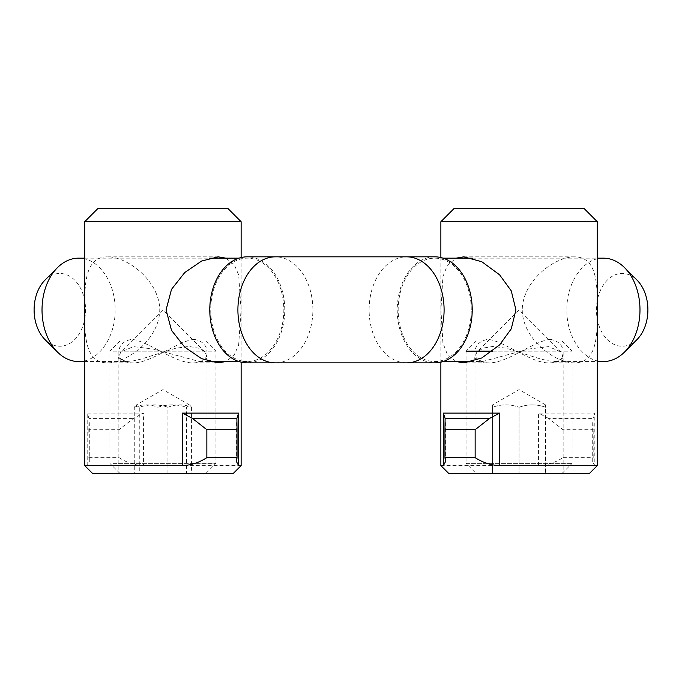 <?xml version="1.0" encoding="UTF-8"?>
<svg xmlns="http://www.w3.org/2000/svg" width="682" height="682" viewBox="0 0 682 682"><rect width="100%" height="100%" fill="white"/><g stroke="black" fill="none" stroke-linecap="round" stroke-linejoin="round"><path stroke-width="0.51" stroke-dasharray="3.41 2.56" d="M603.425 258.163C583.911 257.446 566.375 282.254 566.878 309.85C566.375 337.445 583.911 362.253 603.425 361.545M637.022 339.559A36.385 25.728 90 0 1 622.172 346.243A36.385 25.728 90 0 1 597.645 298.827A36.385 25.728 90 0 1 637.022 280.14M482.524 361.545L529.019 348.979L548.626 346.618L561.277 352.057L563.613 358.272L555.625 361.545L548.669 360.846L540.647 359.013L506.666 348.323L493.231 346.405L483.453 348.016L476.863 352.057L474.527 358.289L482.524 361.545L472.694 361.545M471.279 309.85A51.696 36.555 -90 0 0 434.724 258.163A51.696 36.555 -90 0 0 398.169 309.85A51.696 36.555 -90 0 0 434.724 361.545L434.724 361.545A51.696 36.555 -90 0 0 471.279 309.85M434.724 256.833A53.017 37.493 -90 0 0 397.231 309.85A53.017 37.493 -90 0 0 434.724 362.867M44.978 280.14A36.385 25.728 -90 0 1 84.355 298.827A36.385 25.728 -90 0 1 59.828 346.243A36.385 25.728 -90 0 1 44.978 339.559M78.575 361.545C98.089 362.253 115.625 337.445 115.122 309.85C115.625 282.254 98.089 257.446 78.575 258.163M126.375 361.545L118.387 358.272L120.723 352.057L133.374 346.618L152.981 348.979L199.476 361.545L207.464 358.272L205.129 352.057L199.349 348.323L188.769 346.405L175.334 348.323L141.353 359.013L133.331 360.846L126.375 361.545L84.721 361.545M247.276 361.545L247.276 361.545A51.696 36.555 -90 0 1 210.721 309.85A51.696 36.555 -90 0 1 247.276 258.163A51.696 36.555 -90 0 1 283.831 309.85A51.696 36.555 -90 0 1 247.276 361.545L238.947 361.545M247.276 362.867A53.017 37.493 90 0 0 284.769 309.85A53.017 37.493 90 0 0 247.276 256.833M88.967 418.398L87.194 413.104L143.425 413.104L133.442 418.398L118.992 429.72L88.813 429.72L88.967 418.398L133.442 418.398M84.721 465.593L87.194 465.593L89.291 461.816L88.813 429.72M88.813 457.639L118.992 457.639L118.992 429.72M241.13 221.71L84.721 221.71M97.978 208.453L227.873 208.453M225.87 258.163L234.105 264.497L238.657 274.786L241.061 309.85L238.657 344.922L234.105 355.203L225.87 361.545M241.13 465.593L143.425 465.593L143.425 413.104M84.79 309.85C84.278 338.766 86.111 362.815 107.628 362.867C127.832 362.815 159.4 338.766 159.767 309.85C159.4 280.933 127.832 256.892 107.628 256.833C86.111 256.892 84.278 280.933 84.79 309.85M194.089 339.321C177.09 341.162 150.253 364.035 131.762 362.867C123.118 362.33 118.821 358.954 118.856 352.747C118.813 345.552 123.118 341.077 131.762 339.321C148.761 341.162 175.598 364.035 194.089 362.867C202.733 362.33 207.038 358.954 206.996 352.747C207.038 345.552 202.742 341.077 194.089 339.321M131.762 473.547L206.996 473.547L131.762 473.547M92.675 473.547L233.176 473.547M118.992 457.639C126.818 462.652 134.959 465.303 143.425 465.593M548.558 418.398L538.575 413.104L594.806 413.104L593.033 418.398L593.187 429.72L563.008 429.72L548.558 418.398L593.033 418.398M440.87 465.593L538.575 465.593C547.041 465.303 555.182 462.652 563.008 457.639L563.008 429.72M563.008 457.639L593.187 457.639L593.187 429.72M597.279 221.71L440.87 221.71M454.127 208.453L584.022 208.453M456.13 361.545L447.426 354.538L442.916 343.063L440.939 309.85L442.916 276.636L447.426 265.17L456.13 258.163M597.279 465.593L594.806 465.593L594.806 413.104M522.233 309.85C522.6 338.766 554.168 362.815 574.372 362.867C595.889 362.815 597.722 338.766 597.21 309.85C597.722 280.933 595.889 256.892 574.372 256.833C554.168 256.892 522.6 280.933 522.233 309.85M550.238 339.321C558.882 341.077 563.187 345.552 563.144 352.747C563.179 358.954 558.882 362.33 550.238 362.867C531.747 364.035 504.91 341.162 487.911 339.321C479.258 341.077 474.962 345.552 475.004 352.747C474.962 358.954 479.267 362.33 487.911 362.867C506.402 364.035 533.239 341.162 550.238 339.321M487.911 473.547L563.144 473.547L487.911 473.547M448.824 473.547L589.325 473.547M593.187 457.639L592.709 461.816L594.806 465.593M122.811 341L205.785 341L122.811 341M113.297 351.162L215.947 351.162L113.297 351.162M113.297 463.385L215.947 463.385L113.297 463.385M122.811 473.547L205.785 473.547L122.811 473.547M186.578 473.547L134.269 473.547L191.582 473.547L186.578 473.547L186.578 407.273L189.801 405.117L191.582 407.273C183.697 404.085 175.811 404.085 167.934 407.273L167.934 473.547M191.582 407.273L191.582 473.547M167.934 407.273C158.377 404.085 148.829 404.085 139.273 407.273L139.273 473.547M139.273 407.273L136.059 405.117L134.269 407.273L134.269 473.547M134.269 407.273C142.154 404.085 150.04 404.085 157.926 407.273C167.474 404.085 177.022 404.085 186.578 407.273M157.926 407.273L157.926 473.547M519.07 341L561.925 341L519.07 341M492.506 351.162L572.096 351.162L466.053 351.162L466.053 463.385L572.096 463.385L466.053 463.385L476.215 473.547L561.925 473.547L476.215 473.547M545.583 473.547L492.566 473.547L545.583 473.547L545.583 407.273C536.743 404.085 527.911 404.085 519.07 407.273C510.238 404.085 501.398 404.085 492.566 407.273L492.566 473.547L492.566 407.273C492.566 404.085 492.566 404.085 492.566 407.273C492.566 404.085 492.566 404.085 492.566 407.273C501.398 404.085 510.238 404.085 519.07 407.273L519.07 473.547L519.07 407.273C527.911 404.085 536.743 404.085 545.583 407.273C545.583 404.085 545.583 404.085 545.583 407.273C545.583 404.085 545.583 404.085 545.583 407.273L545.583 473.547M275.392 362.867A53.017 37.493 90 0 0 312.885 309.85A53.017 37.493 90 0 0 275.392 256.833M406.608 362.867A53.017 37.493 90 0 1 369.115 309.85A53.017 37.493 90 0 1 406.608 256.833M87.194 465.593L87.194 413.104M538.575 465.593L538.575 413.104M561.277 352.057L519.07 309.85L476.871 352.057M434.724 361.545L443.053 361.545M555.625 361.545L597.279 361.545M434.724 258.163L443.053 258.163M472.694 258.163L597.279 258.163M205.129 352.057L162.93 309.85L120.723 352.057M199.476 361.545L209.306 361.545M84.721 258.163L209.306 258.163M238.947 258.163L247.276 258.163M89.291 461.816L89.291 422.482M241.13 257.549L241.13 362.151M107.628 362.867L131.762 362.867M194.089 362.867L218.223 362.867M107.628 256.833L218.223 256.833M118.856 352.747L118.856 473.547M206.996 352.747L206.996 473.547M236.569 461.816L236.569 422.482M445.431 461.816L445.431 422.482M440.87 257.549L440.87 362.151M574.372 256.833L463.777 256.833M574.372 362.867L550.238 362.867M487.911 362.867L463.777 362.867M475.004 352.747L475.004 473.547M563.144 352.747L563.144 473.547M592.709 461.816L592.709 422.482M120.075 341L109.904 351.162L109.904 463.385L120.075 473.547M205.785 341L215.947 351.162L215.947 463.385L205.785 473.547M189.801 405.117L162.93 389.601L136.059 405.117M476.215 341L466.053 351.162M561.925 341L572.096 351.162L572.096 463.385L561.925 473.547M545.583 404.903L519.07 389.601L492.566 404.903"/><path stroke-width="1.02" d="M597.279 361.545L603.425 361.545A51.696 36.555 -90 0 0 624.533 352.057A51.696 36.555 -90 0 0 624.533 267.642A51.696 36.555 -90 0 0 603.425 258.163L597.279 258.163M624.524 267.642L637.022 280.14A36.385 25.728 90 0 1 637.022 339.559L624.524 352.057M406.608 362.867L434.724 362.867A53.017 37.493 -90 0 0 472.217 309.85A53.017 37.493 -90 0 0 434.724 256.833L406.608 256.833A53.017 37.493 90 0 1 444.093 309.85A53.017 37.493 90 0 1 406.608 362.867L247.276 362.867A53.017 37.493 90 0 1 209.783 309.85A53.017 37.493 90 0 1 247.276 256.833L275.392 256.833A53.017 37.493 90 0 0 237.907 309.85A53.017 37.493 90 0 0 275.392 362.867M57.476 352.057L44.978 339.559A36.385 25.728 -90 0 1 44.978 280.14L57.476 267.642A51.696 36.555 90 0 0 57.467 352.057A51.696 36.555 90 0 0 78.575 361.545L84.721 361.545M84.721 258.163L78.575 258.163A51.696 36.555 90 0 0 57.467 267.642M236.893 418.398L238.657 413.104L182.426 413.104L192.409 418.398L206.859 429.72L237.038 429.72L236.893 418.398L192.409 418.398M241.13 362.151L241.13 465.593L238.657 465.593L236.569 461.816L237.038 457.639L206.859 457.639L206.859 429.72M237.038 457.639L237.038 429.72M206.859 457.639C199.042 462.652 190.892 465.303 182.426 465.593L182.426 413.104M241.13 221.71L227.873 208.453L97.978 208.453L84.721 221.71L241.13 221.71L241.13 257.549M84.721 221.71L84.721 465.593L182.426 465.593M225.87 361.545L218.223 362.867L201.574 358.647L184.762 347.172L171.506 330.352L166.084 309.85L171.506 289.347L184.762 272.527L201.574 261.061L218.223 256.833L225.87 258.163M241.13 465.593L233.176 473.547L92.675 473.547L84.721 465.593M489.591 418.398L499.574 413.104L443.343 413.104L445.107 418.398L444.962 429.72L475.141 429.72L489.591 418.398L445.107 418.398M597.279 221.71L584.022 208.453L454.127 208.453L440.87 221.71L597.279 221.71L597.279 465.593L499.574 465.593C491.108 465.303 482.958 462.652 475.141 457.639L444.962 457.639L444.962 429.72M475.141 457.639L475.141 429.72M444.962 457.639L445.431 461.816L443.343 465.593L443.343 413.104M440.87 362.151L440.87 465.593L443.343 465.593M456.13 258.163L463.777 256.833L481.807 261.735L499.574 274.786L511.27 290.882L515.916 309.85L511.27 328.826L499.574 344.922L481.807 357.965L463.777 362.867L456.13 361.545M597.279 465.593L589.325 473.547L448.824 473.547L440.87 465.593M466.053 351.162L492.506 351.162M238.657 465.593L238.657 413.104M499.574 465.593L499.574 413.104M443.053 361.545L472.694 361.545M443.053 258.163L472.694 258.163M209.306 361.545L238.947 361.545M209.306 258.163L238.947 258.163M275.392 256.833L406.608 256.833M440.87 221.71L440.87 257.549"/></g></svg>
